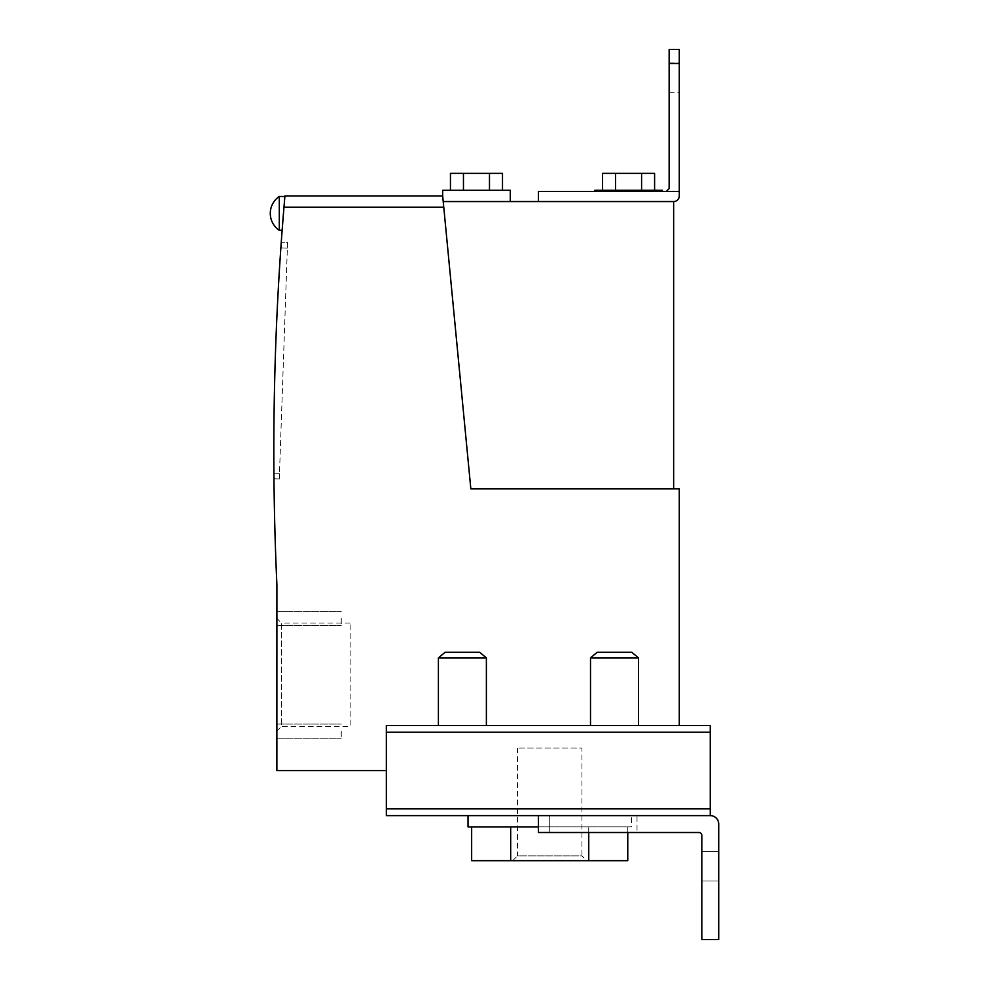 <?xml version="1.0" encoding="UTF-8"?>
<svg xmlns="http://www.w3.org/2000/svg" width="989" height="989" viewBox="0 0 989 989"><rect width="100%" height="100%" fill="white"/><g stroke="black" fill="none" stroke-linecap="round" stroke-linejoin="round"><path stroke-width="0.74" stroke-dasharray="4.95 3.71" d="M283.967 207.196L443.752 207.196L442.676 195.921L443.208 201.558L442.676 195.921L284.931 195.921L283.967 207.196A2932.546 2932.546 0 0 0 273.842 450.799A2932.546 2932.546 0 0 1 280.864 247.893A2932.546 2932.546 0 0 0 276.895 584.635L276.871 770.542L386.34 770.542L386.34 725.481L438.399 725.481L386.34 725.481L386.34 770.542M284.881 196.49L284.721 198.369L284.881 196.49M284.647 199.16L284.449 201.484M284.202 204.525L284.066 206.009L284.202 204.525M284.473 201.249L284.597 199.852M662.383 191.421L594.772 191.421L662.383 191.421M662.383 190.284L594.772 190.284M443.752 207.196L470.838 488.863L443.208 201.558L673.645 201.558L538.436 201.558L538.436 191.421L666.326 191.421L669.145 188.602L669.145 49.45M510.275 190.284L442.676 190.284M279.294 230.289L279.294 196.49M637.027 815.616L538.436 815.616L538.436 832.515L637.027 832.515L637.027 815.616L549.711 815.616L549.711 832.515L538.436 832.515L538.436 815.616L549.711 815.616L549.711 832.515L637.027 832.515M701.819 866.315L701.819 851.665L701.819 866.315M718.719 851.665L701.819 851.665L718.719 851.665L718.719 866.315L718.719 851.665L701.819 851.665L718.719 851.665L718.719 866.315L718.719 851.665M631.39 815.616L468.02 815.616L631.39 815.616L631.39 826.878L538.436 826.878M517.47 748.005L517.47 855.856L581.952 855.856L581.952 748.005L517.47 748.005L581.952 748.005M512.648 860.677L586.774 860.677L581.952 855.856L517.47 855.856L512.648 860.677L586.774 860.677M669.145 77.612L669.145 92.261L669.145 77.612M679.282 77.612L679.282 92.261L679.282 77.612M350.118 623.008L281.445 623.008L281.445 726.532L350.118 726.532L350.118 623.008L350.118 726.532M276.871 618.434L276.871 731.106L281.445 726.532L281.445 623.008L276.871 618.434L276.871 611.4L276.871 731.106M341.267 731.106L341.267 738.153L341.267 731.106M341.267 618.434L341.267 625.481L341.267 618.434M679.282 49.45L679.282 195.921A5.637 5.637 0 0 1 673.645 201.558L538.436 201.558M679.282 191.421L666.326 191.421M588.739 832.515L588.739 826.878L510.683 826.878L627.768 826.878L588.739 826.878L588.739 860.677L510.683 860.677L510.683 826.878L471.654 826.878L510.683 826.878M627.768 832.515L627.768 826.878M627.768 860.677L588.739 860.677M510.683 860.677L471.654 860.677M468.02 826.878L631.39 826.878M718.719 880.964L701.819 880.964L718.719 880.964L718.719 866.315L718.719 880.964L701.819 880.964L718.719 880.964L718.719 866.315L718.719 880.964M538.436 815.616L538.436 832.515L699 832.515A2.819 2.819 0 0 1 701.819 835.334L701.819 939.55L718.719 939.55L718.719 824.06A8.456 8.456 0 0 0 710.263 815.616L386.34 815.616L386.34 725.481L710.263 725.481L710.263 732.231L386.34 732.231M638.474 725.481L590.507 725.481L679.282 725.481L638.474 725.481L638.474 657.87L590.507 657.87L590.507 725.481L486.378 725.481L590.507 725.481M638.474 657.87L631.748 652.233L597.245 652.233L631.748 652.233L597.245 652.233L590.507 657.87M486.378 725.481L486.378 657.87L479.64 652.233L445.137 652.233L479.64 652.233L445.137 652.233L438.399 657.87L438.399 725.481L486.378 725.481L438.399 725.481M486.378 657.87L438.399 657.87M443.208 201.558L470.838 488.863L679.282 488.863L679.282 725.481M710.263 732.231L710.263 808.854L386.34 808.854M710.263 808.854L710.263 815.616M287.354 248.115L287.552 242.49L281.259 242.268L287.552 242.49L279.491 473.323L287.354 248.115L280.864 247.893L287.354 248.115M273.842 450.799A2932.546 2932.546 0 0 0 273.916 473.125A2932.546 2932.546 0 0 1 273.842 450.799M279.294 478.948L273.965 478.763L279.294 478.948L279.491 473.323L279.294 478.948M463.458 190.284L502.499 190.284L450.452 190.284L463.458 190.284L463.458 173.384L502.499 173.384M450.452 173.384L463.458 173.384M489.481 190.284L489.481 173.384M615.566 190.284L654.594 190.284L602.561 190.284L615.566 190.284L615.566 173.384L654.594 173.384M602.561 173.384L615.566 173.384M641.589 190.284L641.589 173.384M673.645 201.558L673.645 488.863L470.838 488.863L673.645 488.863M679.282 63.481L669.145 63.481M279.491 473.323L273.916 473.125L279.491 473.323M669.145 62.975L679.282 62.975M276.871 724.072L341.267 724.072L276.871 724.072M276.871 611.4L341.267 611.4L276.871 611.4M276.871 625.481L341.267 625.481L276.871 625.481M276.871 738.153L341.267 738.153L276.871 738.153M669.145 92.261L679.282 92.261"/><path stroke-width="1.48" d="M386.34 770.542L276.871 770.542L276.895 584.635A2932.546 2932.546 0 0 1 283.967 207.196L284.931 195.921L442.676 195.921L470.838 488.863L679.282 488.863L679.282 725.481M280.864 247.893L281.259 242.268L280.864 247.893M284.597 199.852L284.647 199.16M284.313 203.128L284.202 204.525L284.313 203.128M284.066 206.009L283.991 206.998L284.066 206.009M283.967 207.196L282.137 230.289L283.967 207.196L443.752 207.196M662.383 191.421L662.383 190.284L594.772 190.284L594.772 191.421M510.275 201.558L510.275 190.284L442.676 190.284L442.676 195.921M284.881 196.49L279.294 196.49L279.294 230.289L282.137 230.289M538.436 826.878L468.02 826.878L468.02 815.616M538.436 201.558L673.645 201.558A5.637 5.637 0 0 0 679.282 195.921L679.282 49.45L669.145 49.45L669.145 188.602L666.326 191.421L538.436 191.421L538.436 201.558L443.208 201.558M679.282 191.421L666.326 191.421M471.654 826.878L471.654 860.677L627.768 860.677L627.768 832.515M588.739 860.677L588.739 832.515M510.683 860.677L510.683 826.878M386.34 808.854L710.263 808.854L710.263 815.616A8.456 8.456 0 0 1 718.719 824.06L718.719 939.55L701.819 939.55L701.819 835.334A2.819 2.819 0 0 0 699 832.515L538.436 832.515L538.436 815.616L386.34 815.616L386.34 725.481L710.263 725.481L710.263 732.231L386.34 732.231M710.263 815.616L538.436 815.616M590.507 725.481L590.507 657.87L597.245 652.233L631.748 652.233L638.474 657.87L638.474 725.481M590.507 657.87L638.474 657.87M438.399 725.481L438.399 657.87L445.137 652.233L479.64 652.233L486.378 657.87L486.378 725.481M438.399 657.87L486.378 657.87M710.263 808.854L710.263 732.231M273.916 473.125L273.965 478.763L273.916 473.125M463.458 190.284L463.458 173.384L450.452 173.384L450.452 190.284M489.481 190.284L489.481 173.384L463.458 173.384M502.499 190.284L502.499 173.384L489.481 173.384M615.566 190.284L615.566 173.384L602.561 173.384L602.561 190.284M641.589 190.284L641.589 173.384L615.566 173.384M654.594 190.284L654.594 173.384L641.589 173.384M673.645 488.863L673.645 201.558M679.282 63.481L669.145 63.481M279.294 196.49A20.349 20.349 0 0 0 279.294 230.289"/></g></svg>
